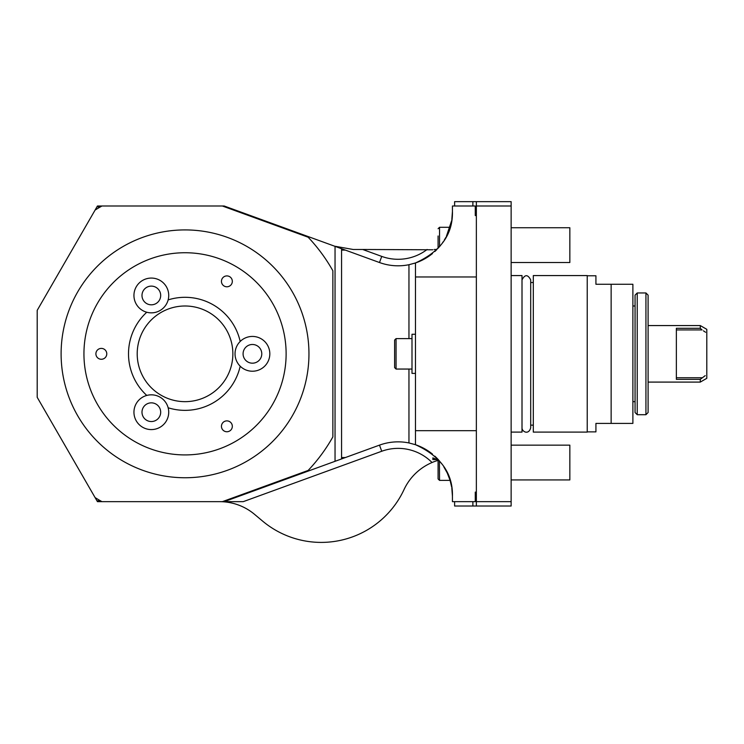 <?xml version="1.0" encoding="UTF-8"?>
<svg xmlns="http://www.w3.org/2000/svg" width="744" height="744" viewBox="0 0 744 744"><rect width="100%" height="100%" fill="white"/><g stroke="black" fill="none" stroke-linecap="round" stroke-linejoin="round"><path stroke-width="1.12" d="M648.098 382.091L700.281 382.091L706.8 378.324L706.8 329.332L700.281 325.565L700.281 328.29L702.048 329.918L676.361 329.918M700.281 382.091L700.281 379.366L705.228 375.636M702.048 377.747L676.361 377.747M705.572 332.261L703.433 330.829M700.281 379.366L676.361 379.366L676.361 328.29L700.281 328.29M648.098 412.529L648.098 295.136L645.932 292.959L645.932 414.706L648.098 412.529M637.227 292.959L635.06 295.136L635.06 412.529L637.227 414.706L637.227 292.959L645.932 292.959M632.884 284.264L632.884 423.401L611.14 423.401L611.14 284.264L632.884 284.264M611.14 284.264L595.925 284.264L595.925 275.782L587.23 275.782M611.14 423.401L595.925 423.401L595.925 431.883L587.23 431.883M587.23 353.828L587.23 432.097L533.309 432.097L533.309 275.568L587.23 275.568L587.23 353.828M511.137 275.568L522.009 275.568L522.009 432.097L511.137 432.097M476.355 506.013L476.355 201.652L511.137 201.652L511.137 506.013L454.612 506.013L454.612 501.661M476.355 501.661L511.137 501.661M432.869 249.789L362.7 249.482L381.728 256.401A47.83 47.83 0 0 0 427.112 249.482M334.623 246.199L353.214 249.482L362.7 249.482M100.44 206.869L96.943 206.869L97.445 205.995L224.167 205.995L379.496 262.53L381.728 256.401M341.561 250.105L341.561 457.551L345.356 457.551L379.496 445.126L381.728 451.255L243.232 501.661L224.167 501.661L335.042 461.308L335.042 246.357L341.561 248.728L341.561 250.105L345.356 250.105M224.167 501.661L97.445 501.661L96.943 500.796L100.44 500.796M101.965 501.661A169.576 169.576 0 0 1 95.093 497.587L96.943 500.796M96.943 206.869L37.2 310.35L37.2 397.315L95.093 497.587M341.561 457.551L341.561 458.936L335.042 461.308L345.356 457.551M219.657 501.661A54.349 54.349 0 0 1 254.597 514.383L262.539 521.042A91.307 91.307 0 0 0 404.02 489.608A54.349 54.349 0 0 1 432.041 462.517L432.869 462.173A54.349 54.349 0 0 1 438.086 460.359M232.863 353.828A47.83 47.83 0 0 1 185.033 401.658A47.83 47.83 0 0 1 137.203 353.828A47.83 47.83 0 0 1 185.033 305.998A47.83 47.83 0 0 1 232.863 353.828M168.153 407.777A17.391 17.391 0 0 0 133.948 412.195A17.391 17.391 0 0 0 151.339 429.586A17.391 17.391 0 0 0 168.153 407.777A56.525 56.525 0 0 0 240.191 366.188A17.391 17.391 0 0 0 269.821 353.828A17.391 17.391 0 0 0 240.191 341.468A17.391 17.391 0 0 0 240.191 366.188M168.153 299.888A17.391 17.391 0 0 0 151.339 278.07A17.391 17.391 0 0 0 146.754 312.238A17.391 17.391 0 0 0 168.153 299.888A56.525 56.525 0 0 1 240.191 341.468M146.754 395.417A56.525 56.525 0 0 1 146.754 312.238M95.902 353.828A5.431 5.431 0 0 0 101.333 359.268A5.431 5.431 0 0 0 106.773 353.828A5.431 5.431 0 0 0 101.333 348.397A5.431 5.431 0 0 0 95.902 353.828M221.452 281.344A5.431 5.431 0 0 0 226.883 286.784A5.431 5.431 0 0 0 232.323 281.344A5.431 5.431 0 0 0 226.883 275.912A5.431 5.431 0 0 0 221.452 281.344M221.452 426.321A5.431 5.431 0 0 0 226.883 431.752A5.431 5.431 0 0 0 232.323 426.321A5.431 5.431 0 0 0 226.883 420.881A5.431 5.431 0 0 0 221.452 426.321M286.124 353.828A101.091 101.091 0 0 0 185.033 252.737A101.091 101.091 0 0 0 83.942 353.828A101.091 101.091 0 0 0 185.033 454.919A101.091 101.091 0 0 0 286.124 353.828M308.955 353.828A123.922 123.922 0 0 0 185.033 229.915A123.922 123.922 0 0 0 61.11 353.828A123.922 123.922 0 0 0 185.033 477.75A123.922 123.922 0 0 0 308.955 353.828M101.965 205.995A169.576 169.576 0 0 0 95.093 210.068M222.363 205.995L308.146 237.215A169.576 169.576 0 0 1 332.866 270.76L332.866 436.905A169.576 169.576 0 0 1 308.146 470.441L222.363 501.661M141.992 412.195A9.347 9.347 0 0 1 151.339 402.848A9.347 9.347 0 0 1 160.685 412.195A9.347 9.347 0 0 1 151.339 421.541A9.347 9.347 0 0 1 141.992 412.195M141.992 295.461A9.347 9.347 0 0 1 151.339 286.115A9.347 9.347 0 0 1 160.685 295.461A9.347 9.347 0 0 1 151.339 304.817A9.347 9.347 0 0 1 141.992 295.461M243.083 353.828A9.347 9.347 0 0 1 252.43 344.481A9.347 9.347 0 0 1 261.776 353.828A9.347 9.347 0 0 1 252.43 363.184A9.347 9.347 0 0 1 243.083 353.828M437.751 459.587L432.869 459.587L432.869 457.876L438.653 460.192M441.648 463.689L438.17 459.485M444.335 467.651L445.535 469.697M446.679 471.854L447.014 472.533M447.423 473.389L447.693 473.984M448.613 476.179L449.441 478.392M450.055 480.271L451.664 487.032M451.822 488.055L452.436 496.202C452.966 473.314 440.643 456.146 415.478 444.707L408.958 442.95A54.349 54.349 0 0 1 409.535 443.071M476.355 492.11L475.267 492.11L475.267 501.661L475.267 492.965L476.355 492.965M432.869 457.876L432.869 459.587M414.352 444.345A54.349 54.349 0 0 1 432.487 454.119M434.812 456.137A54.349 54.349 0 0 1 438.086 459.411L438.421 459.764M379.496 445.126A54.349 54.349 0 0 1 408.958 442.95L408.958 369.052M443.796 466.795L447.163 472.84M447.293 473.119L449.999 480.094M439.406 460.889L439.537 480.382L450.083 480.382M408.958 338.613L408.958 264.715A54.349 54.349 0 0 1 379.496 262.53M408.958 264.715A54.349 54.349 0 0 0 409.535 264.594A54.349 54.349 0 0 1 408.958 264.715L415.478 262.958C440.643 251.518 452.966 234.351 452.436 211.463L451.831 219.536M451.654 220.652L446.353 236.453M443.182 241.8L442.475 242.832M441.294 244.432L439.816 246.292M441.062 244.739L440.374 245.613M445.814 237.466L444.298 240.079M444.559 239.642L445.052 238.824M438.328 247.994L439.109 247.12M439.546 246.608L440.262 245.753M440.839 245.018L441.257 244.478M476.355 214.691L475.267 214.691L475.267 205.995L475.267 215.555L476.355 215.555M415.478 262.958L415.478 444.707M452.436 211.463L452.436 205.995L475.267 205.995M415.478 373.395L411.999 373.395L411.999 334.261L415.478 334.261M396.059 338.613L396.059 369.052L394.608 367.601L394.608 340.064L396.059 338.613L411.999 338.613M475.267 501.661L452.436 501.661L452.436 496.202M434.198 249.482L436.933 249.482A54.349 54.349 0 0 1 434.812 251.528A54.349 54.349 0 0 0 436.933 249.482M414.352 263.32A54.349 54.349 0 0 0 432.487 253.546A54.349 54.349 0 0 1 414.352 263.32M438.086 248.254L438.086 235.978M439.537 480.382L438.086 478.931L438.086 459.411M476.355 205.995L511.137 205.995M454.612 205.995L454.612 201.652L476.355 201.652M511.137 445.144L569.839 445.144L569.839 479.926L511.137 479.926M511.137 227.738L569.839 227.738L569.839 262.52L511.137 262.52M381.728 451.255A47.83 47.83 0 0 1 432.041 462.517M476.355 276.963L415.478 276.963M476.355 430.692L415.478 430.692M450.083 227.283L439.537 227.283L439.537 246.617M472.877 201.652L472.877 205.995M472.877 501.661L472.877 506.013M648.098 325.565L700.281 325.565M637.227 414.706L645.932 414.706M632.884 305.998L635.06 305.998M533.309 425.14L530.705 425.14M522.009 279.911C524.911 274.303 527.803 274.303 530.705 279.911L530.705 427.744C528.686 435.482 521.758 431.567 522.009 427.744M533.309 282.525L530.705 282.525M396.059 369.052L411.999 369.052M439.537 227.283L438.086 228.733M632.884 401.658L635.06 401.658"/></g></svg>
